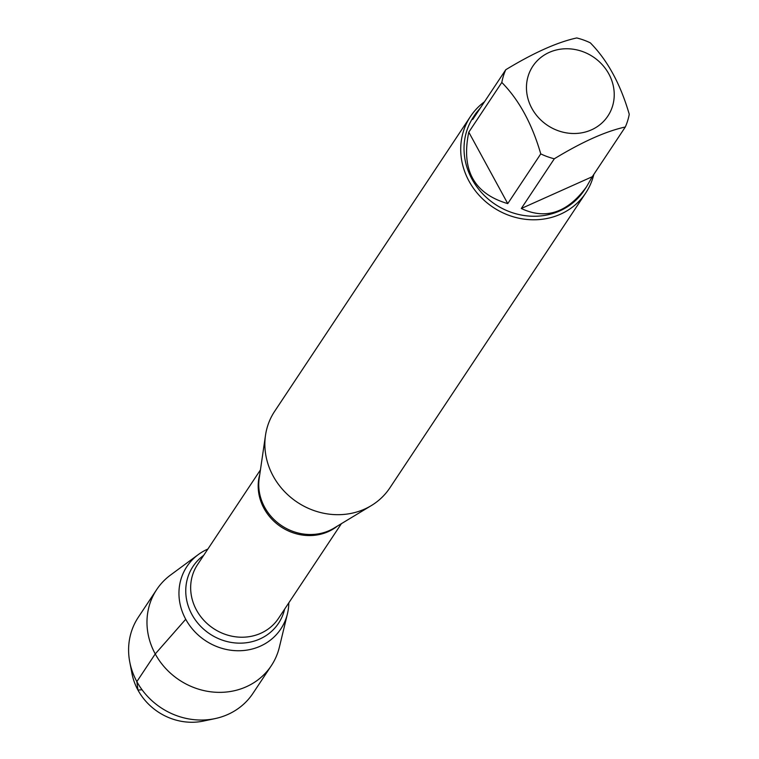 <?xml version="1.0" encoding="UTF-8"?>
<svg xmlns="http://www.w3.org/2000/svg" width="759" height="759" viewBox="0 0 759 759"><rect width="100%" height="100%" fill="white"/><g stroke="black" fill="none" stroke-linecap="round" stroke-linejoin="round"><path stroke-width="1.14" d="M470.495 116.45L274.635 411.34A69.173 63.187 33.6 0 0 265.498 435.315A69.173 63.187 33.6 0 0 297.291 502.249A69.173 63.187 33.6 0 0 371.312 505.598A69.173 63.187 33.6 0 0 389.87 487.876L585.73 192.985A69.173 63.187 -146.4 0 1 469.024 181.164A69.173 63.187 -146.4 0 1 470.495 116.45A69.173 63.187 -146.4 0 1 484.479 101.782M198.317 554.563A56.384 51.508 33.6 0 1 207.862 549.061A56.384 51.508 33.6 0 0 185.727 619.268A56.384 51.508 33.6 0 0 247.168 650.065A56.384 51.508 33.6 0 0 288.818 602.826A56.384 51.508 33.6 0 1 287.452 613.756L279.359 647.228A68.794 62.845 -146.4 0 1 271.314 665.7A68.794 62.845 -146.4 0 1 155.244 653.945A68.794 62.845 -146.4 0 1 156.696 589.572A68.794 62.845 -146.4 0 1 170.604 574.99L198.317 554.563A56.384 51.508 33.6 0 0 185.727 619.268A56.384 51.508 33.6 0 0 241.485 650.672A56.384 51.508 33.6 0 0 287.452 613.756M593.823 174.409A69.173 63.187 -146.4 0 1 585.73 192.985M608.822 73.908A45.047 41.147 33.6 0 0 537.666 60.312A45.047 41.147 33.6 0 0 553.539 128.793A45.047 41.147 33.6 0 0 603.025 121.943A45.047 41.147 33.6 0 0 608.822 73.908M480.675 107.512L475.912 113.281L472.743 119.448L505.769 69.733A66.403 60.663 33.6 0 0 501.813 82.456C519.014 99.894 532.002 123.708 540.769 153.897A66.403 60.663 33.6 0 0 554.317 158.783C582.191 141.838 605.853 131.241 625.312 127A66.403 60.663 33.6 0 0 629.258 114.277C620.492 84.088 607.504 60.274 590.303 42.836A66.403 60.663 33.6 0 0 576.755 37.95C557.305 42.191 533.643 52.779 505.769 69.733M468.796 132.17C460.969 169.893 473.948 193.706 507.752 203.611L468.796 132.17L501.813 82.456M507.752 203.611L540.769 153.897M521.3 208.497C545.768 220.006 567.523 212.757 586.546 186.761L592.286 176.714L521.3 208.497L554.317 158.783M592.286 176.714L625.312 127M586.546 186.761L584.051 190.518A66.403 60.663 -146.4 0 1 495.172 204.313A66.403 60.663 -146.4 0 1 473.417 117.038L475.912 113.281M129.742 661.886L131.971 673.527A57.656 52.675 33.6 0 0 137.939 690.064A57.656 52.675 33.6 0 0 203.526 721.05L215.12 718.593A68.794 62.845 -146.4 0 1 129.742 661.886A68.794 62.845 -146.4 0 1 138.318 617.247L156.696 589.572M271.314 665.7L252.937 693.375A68.794 62.845 -146.4 0 1 215.12 718.593M142.056 689.779L137.939 690.064L136.857 681.62L155.244 653.945L185.727 619.268M265.498 435.315L259.198 478.35A48.946 44.715 33.6 0 0 264.625 507.183A48.946 44.715 33.6 0 0 334.083 528.084L371.312 505.598M337.461 526.044A48.595 44.392 -146.4 0 1 264.018 508.435A48.595 44.392 -146.4 0 1 259.777 474.441M260.441 469.906L197.53 564.62A48.595 44.392 33.6 0 0 196.496 610.084A48.595 44.392 33.6 0 0 278.487 618.386L341.389 523.672M284.625 609.135A51.337 46.897 -146.4 0 1 242.88 643.072A51.337 46.897 -146.4 0 1 191.923 614.496A51.337 46.897 -146.4 0 1 203.668 555.37"/></g></svg>
